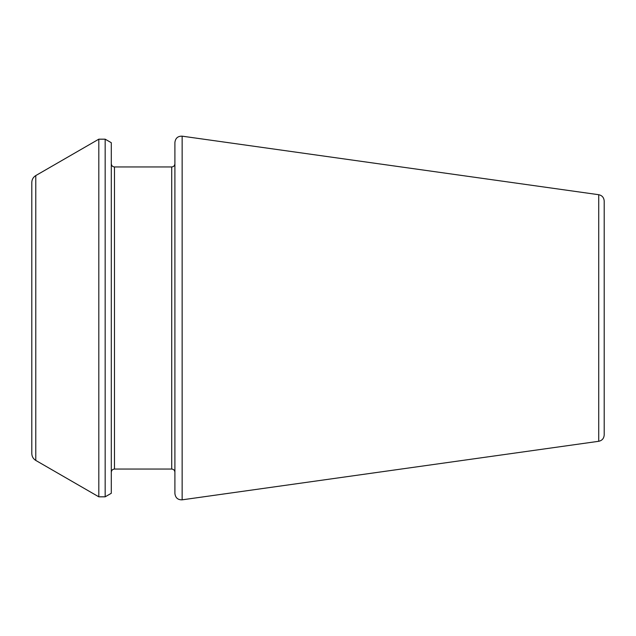 <?xml version="1.0" encoding="UTF-8"?>
<svg xmlns="http://www.w3.org/2000/svg" width="636" height="636" viewBox="0 0 636 636"><rect width="100%" height="100%" fill="white"/><g stroke="black" fill="none" stroke-linecap="round" stroke-linejoin="round"><path stroke-width="0.48" stroke-dasharray="3.18 2.39" d="M604.2 434.984L604.2 201.016M174.9 493.536L174.9 142.464M174.9 318L174.9 163.77M111.3 318L111.3 472.23L111.3 318M111.3 493.282L111.3 142.718M31.8 453.54L31.8 182.46M598.722 441.289L598.722 194.711M182.142 499.832L182.142 136.168M171.72 469.05L171.72 166.95M114.48 469.05L114.48 166.95M105.171 496.819L105.171 139.181M98.811 496.819L98.811 139.181M35.775 460.424L35.775 175.576"/><path stroke-width="0.95" d="M598.722 441.289L598.722 194.711C602.077 195.427 603.906 197.526 604.2 201.016L604.2 434.984C603.906 438.474 602.077 440.573 598.722 441.289L182.142 499.832C177.873 499.952 175.457 497.853 174.9 493.536L174.9 142.464C175.457 138.147 177.873 136.048 182.142 136.168L182.142 499.832M174.9 472.23C174.693 470.282 173.636 469.217 171.72 469.05L171.72 166.95C173.636 166.783 174.693 165.718 174.9 163.77L174.9 318M111.3 318L111.3 493.282L105.171 496.819L105.171 139.181L111.3 142.718L111.3 318M35.775 460.424L35.775 175.576C33.223 177.158 31.895 179.455 31.8 182.46L31.8 453.54C31.895 456.545 33.223 458.842 35.775 460.424L98.811 496.819L105.171 496.819M171.72 166.95L114.48 166.95L114.48 469.05C112.564 469.217 111.507 470.282 111.3 472.23M35.775 175.576L98.811 139.181L98.811 496.819M598.722 194.711L182.142 136.168M171.72 469.05L114.48 469.05M114.48 166.95C112.564 166.783 111.507 165.718 111.3 163.77M98.811 139.181L105.171 139.181"/></g></svg>
